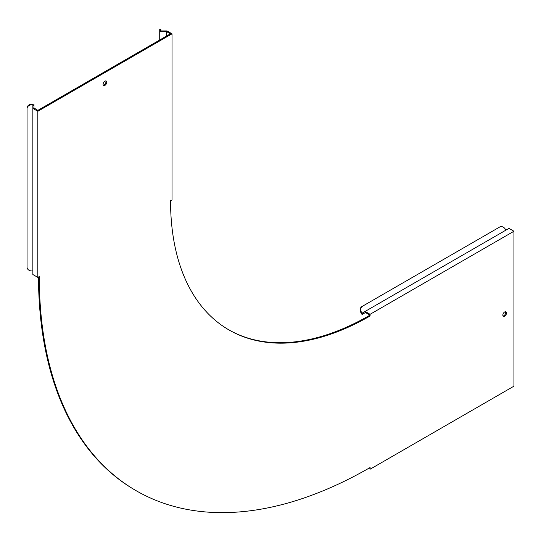 <?xml version="1.0" encoding="UTF-8"?>
<svg xmlns="http://www.w3.org/2000/svg" width="541" height="541" viewBox="0 0 541 541"><rect width="100%" height="100%" fill="white"/><g stroke="black" fill="none" stroke-linecap="round" stroke-linejoin="round"><path stroke-width="0.81" d="M104.92 85.377A2.577 1.488 120 0 0 106.604 83.104A2.577 1.488 120 0 0 106.212 81.035A2.577 1.488 120 0 0 104.92 81.164A2.577 1.488 120 0 0 103.236 83.436A2.577 1.488 120 0 0 103.635 85.505A2.577 1.488 120 0 0 104.92 85.377M103.297 85.167A2.577 1.488 120 0 0 104.129 84.917A2.577 1.488 120 0 0 105.752 80.92M504.672 316.174A2.577 1.488 120 0 0 506.356 313.902A2.577 1.488 120 0 0 505.957 311.839A2.577 1.488 120 0 0 504.672 311.961A2.577 1.488 120 0 0 502.988 314.233A2.577 1.488 120 0 0 503.38 316.302A2.577 1.488 120 0 0 504.672 316.174M503.042 315.964A2.577 1.488 120 0 0 503.874 315.714A2.577 1.488 120 0 0 505.497 311.717M31.736 104.846L32.866 104.846L32.866 107.923L33.988 107.923L33.988 104.197L31.736 104.197L31.736 104.846A4.686 3.828 180 0 0 27.05 108.673L27.05 267.126A4.686 3.828 180 0 0 31.736 270.953L32.866 270.953M33.988 107.923L37.836 110.371L170.422 33.819L166.574 31.601L159.723 31.601L159.723 39.993M166.574 36.044L166.574 31.601M228.6 329.726A282.192 162.929 -60 0 0 369.3 315.525L370.091 315.985A282.192 162.929 -60 0 1 228.999 329.956A282.192 162.929 -60 0 1 170.55 200.772L172.011 199.933L172.011 33.819L39.29 110.445L37.836 111.29L37.836 277.398L39.29 276.559A467.823 270.101 120 0 0 136.183 490.721A467.823 270.101 120 0 0 370.091 467.546L370.091 469.23L513.95 386.179L513.95 231.244L508.98 228.37L362.03 313.212L361.469 312.238L360.901 312.563A4.686 3.828 -120 0 1 361.875 306.591L362.436 306.267A4.686 3.828 60 0 0 361.469 312.238M361.557 312.4L360.996 312.725L362.03 314.51L365.452 312.536L369.3 314.754L369.3 315.525M362.436 306.267L499.661 227.037A4.686 3.828 60 0 1 505.321 229.188L505.882 230.162M38.499 277.012A467.823 270.101 120 0 0 135.392 490.261L136.183 490.721M513.95 231.244L370.091 314.301L370.091 315.985M160.853 30.411L159.723 30.411L159.723 29.444L160.853 29.444L160.853 30.952L167.041 30.952L172.011 33.819M159.723 30.411L159.723 31.601M32.866 107.923L32.866 274.53L37.836 277.398M37.836 111.29L32.866 108.416M27.05 108.673L27.05 108.024A4.686 3.828 0 0 1 31.736 104.197M368.637 468.391L370.091 469.23M365.121 311.427L370.091 314.301M362.497 312.941L363.058 313.915M166.188 30.952L166.188 31.601M161.786 30.952L161.786 31.601M160.853 30.303L159.723 30.303M31.926 104.846L31.926 104.197M32.866 105.387L33.988 105.387M364.695 311.677L365.256 312.651"/></g></svg>
